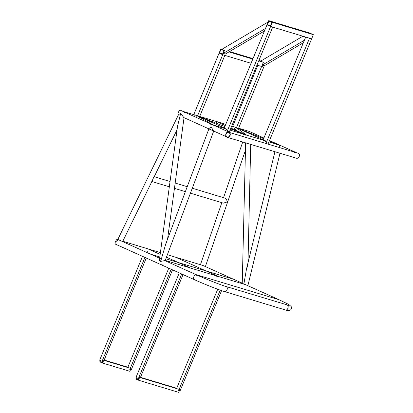 <?xml version="1.0" encoding="UTF-8"?>
<svg xmlns="http://www.w3.org/2000/svg" width="413" height="413" viewBox="0 0 413 413"><rect width="100%" height="100%" fill="white"/><g stroke="black" fill="none" stroke-linecap="round" stroke-linejoin="round"><path stroke-width="0.62" d="M164.095 260.453L164.482 260.83M162.381 264.883L161.158 264.687M266.256 142.666L309.518 38.218L311.624 38.858L268.362 143.306L266.256 142.666L264.692 140.58L263.468 140.59M258.714 60.907L263.355 62.311L262.172 65.156L304.391 40.242L305.703 37.067L263.035 140.079M264.774 140.606L263.633 140.637M224.13 128.314L266.994 24.826L270.613 26.458L272.343 22.276L268.729 20.65L266.994 24.826L272.719 27.093L229.458 131.541L227.346 130.9L225.787 128.815L224.564 128.825M268.729 20.65L309.74 33.05L313.353 34.677L311.624 38.858L270.613 26.458L227.346 130.9M225.87 128.841L224.729 128.877M236.437 127.803L237.816 129.233M263.783 140.683L265.038 140.719M265.146 140.74L265.605 140.854M276.695 144.586L277.804 144.793M279.281 144.989L269.338 140.947M235.642 127.328L233.748 129.341M230.578 128.835L246.654 135.123L245.41 135.087M264.692 140.58L246.757 135.175L236.215 127.648M194.218 115.16L195.442 115.15L199.593 116.693L224.832 55.363L222.721 54.722L223.273 53.396L225.379 54.031L264.454 30.97M199.556 117.571L198.137 116.373L198.932 116.693M197.476 116.079L222.721 54.722L251.063 63.292M193.78 114.649L219.102 53.107L222.721 54.722L219.195 53.138M188.343 267.763L190.491 268.037L165.246 260.402M190.378 268.006L189.815 268.207M160.466 260.758L160.688 261.444L164.756 260.557L164.994 261.062M160.858 260.753L165.778 243.913L209.035 128.495L211.141 126.806L213.495 130.942L213.81 130.813L164.983 261.099M216.009 276.132L218.11 276.385L190.465 268.027M218.043 276.374L217.486 276.576M197.925 116.213L213.289 125.036L210.341 124.127M279.663 145.123L279.715 147.653M214.941 126.197L213.366 125.087L182.794 111.329M268.176 21.977L221.796 49.353L224.45 50.546L223.268 53.396L265.487 28.476L268.182 21.977M221.59 290.618L179.939 391.168L178.535 390.744L220.206 290.138M217.718 289.239L176.697 388.266L140.487 377.317M183.042 274.583L139.78 379.026L138.376 378.602L135.965 377.518L179.299 272.9M181.71 273.984L138.376 378.602M197.672 116.11L198.25 116.631M224.879 128.918L226.133 128.959M226.236 128.975L226.701 129.093M246.246 135.005L245.358 135.113M243.164 134.447L245.931 134.906L230.051 130.105M246.535 135.108L230.898 128.061M225.281 125.531L216.19 121.443L216.427 123.286M196.598 115.692L195.767 117.163M116.703 241.729L178.504 114.731L180.796 113.141L181.101 114.081M190.434 193.186L223.361 203.144L227.31 201.89C226.949 200.109 226.118 198.839 224.822 198.085L192.293 188.23M153.631 177.1L152.371 180.517L151.628 181.214M194.647 279.41L193.909 279.477C192.288 279.214 194.755 273.602 196.077 274.66C194.755 273.602 192.288 279.214 193.909 279.477L115.625 244.228C114.003 243.964 116.476 238.353 117.793 239.411L160.296 258.548M196.516 275.254L196.113 274.676M278.254 299.879L279.09 299.761L278.254 299.879M245.642 142.867L242.235 283.679M243.851 284.17L246.504 268.946L247.557 266.142M178.328 115.093C176.903 114.602 179.356 109.295 180.605 110.338L182.845 111.345M229.964 132.609L228.719 132.232M296.033 152.965L296.596 152.758M230.263 132.697L296.658 152.774L294.562 152.521M293.478 156.955L294.536 157.611M196.216 274.722L164.756 260.557M193.981 279.503L194.368 279.637M196.485 275.156L197.016 275.476M195.896 274.583L278.63 299.601L279.012 299.735L278.976 302.512M235.389 130.25L261.63 66.488L263.737 67.128L264.279 65.796M232.684 126.414L257.82 65.337M238.492 128.474L263.737 67.128M221.796 49.348L220.836 48.92L219.107 53.096M219.525 52.895L220.986 49.374L224.032 50.747L222.571 54.268L219.525 52.895L222.736 53.866M220.836 48.92L221.957 49.255M229.566 51.558L252.988 58.641M258.91 60.432L260.861 61.021M228.967 51.909L252.792 59.116M256.984 65.084L263.731 67.123M296.684 152.784L297.902 153.151C300.927 153.961 299.12 159.062 296.374 158.21L227.186 137.286C229.938 138.143 231.739 133.043 228.709 132.227C225.983 131.143 224.445 136.249 226.944 137.199L227.186 137.286M227.083 136.863C224.925 136.042 226.252 131.639 228.606 132.578C231.218 133.275 229.664 137.679 227.295 136.94L227.083 136.863M267.423 24.625L268.878 21.109L271.924 22.478L270.469 25.998L267.423 24.625L270.634 25.596M272.343 22.276L313.353 34.677M184.596 112.532L183.109 111.464M262.172 65.156L264.284 65.796L303.359 42.735M302.889 36.215L260.701 61.114L263.355 62.311M138.505 379.624L136.383 378.979L136.827 377.905M138.866 378.752L138.396 379.888L136.383 378.979M179.81 389.562L139.651 377.42L138.5 380.208L178.659 392.35L179.81 389.562M136.631 377.818L136.089 379.124L138.5 380.208M142.526 256.339L99.647 360.239L102.057 361.323L144.937 257.428M147.338 251.605L146.956 252.539M103.462 361.747L102.057 361.323M146.269 258.027L104.04 360.358M102.553 361.473L102.078 362.609L100.07 361.705L100.514 360.632M102.192 362.346L100.07 361.705M100.313 360.539L99.776 361.845L102.181 362.929L103.338 360.146L131.004 368.51L129.852 371.297L102.181 362.929M128.216 367.312L104.169 360.038M168.772 268.161L127.891 367.214M175.009 259.973L174.627 260.897M171.183 269.245L130.302 368.298M172.515 269.844L131.133 370.115L129.728 369.692M184.064 117.462L183.775 117.55L181.302 114.102L180.522 114.06L177.549 126.166L159.258 261.068M165.778 243.913L166.96 241.796M193.909 279.477C204.007 284.046 218.415 289.756 224.274 291.49C226.866 292.709 228.787 286.906 225.803 286.431L288.718 305.362M224.274 291.49L285.151 309.9C287.742 311.118 289.663 305.315 286.679 304.84M218.136 276.395L245.559 284.686M236.448 127.684L263.184 139.723M236.463 127.653L263.633 138.639M190.491 268.037L166.439 257.211M160.161 254.382L147.921 248.869M218.157 276.405L175.592 257.237M213.289 125.036L225.787 128.815M268.956 141.871L279.136 144.948M230.289 132.707L213.366 125.087M198.617 116.399L224.28 127.958M199.603 116.678L224.848 126.59M122.646 241.595L152.371 180.517M153.497 178.204L177.058 129.78M242.73 141.989L223.536 197.677M221.812 202.675L200.424 264.723M245.281 150.797L205.38 266.571M151.876 181.529L169.325 186.805M174.451 188.354L185.365 191.658M154.219 176.718L170.048 181.503M175.169 183.052L187.223 186.697M196.077 274.66C205.953 279.131 220.356 284.825 225.803 286.431M285.151 309.9C287.107 310.586 288.579 310.793 289.559 310.519C291.366 309.673 291.903 308.33 291.165 306.487L288.573 304.381L279.09 299.761L243.887 283.912M247.996 262.797L250.712 144.4M246.504 268.946L274.929 151.726M243.226 283.612L203.181 265.58M226.241 136.682L209.262 129.037M208.895 128.871L183.837 117.586M202.86 265.461L167.368 254.728M160.404 252.622L122.811 241.254M296.71 152.795L269.503 140.544M263.892 138.014L249.395 131.489M249.075 131.37L238.606 128.206M236.494 127.565L231.703 126.115M225.782 124.323L199.701 116.44M195.442 115.15L182.82 111.334M150.508 254.14L159.816 256.953M165.85 258.781L233.355 279.193M247.877 285.708L279.993 153.254M184.033 117.674L167.559 239.168"/></g></svg>
